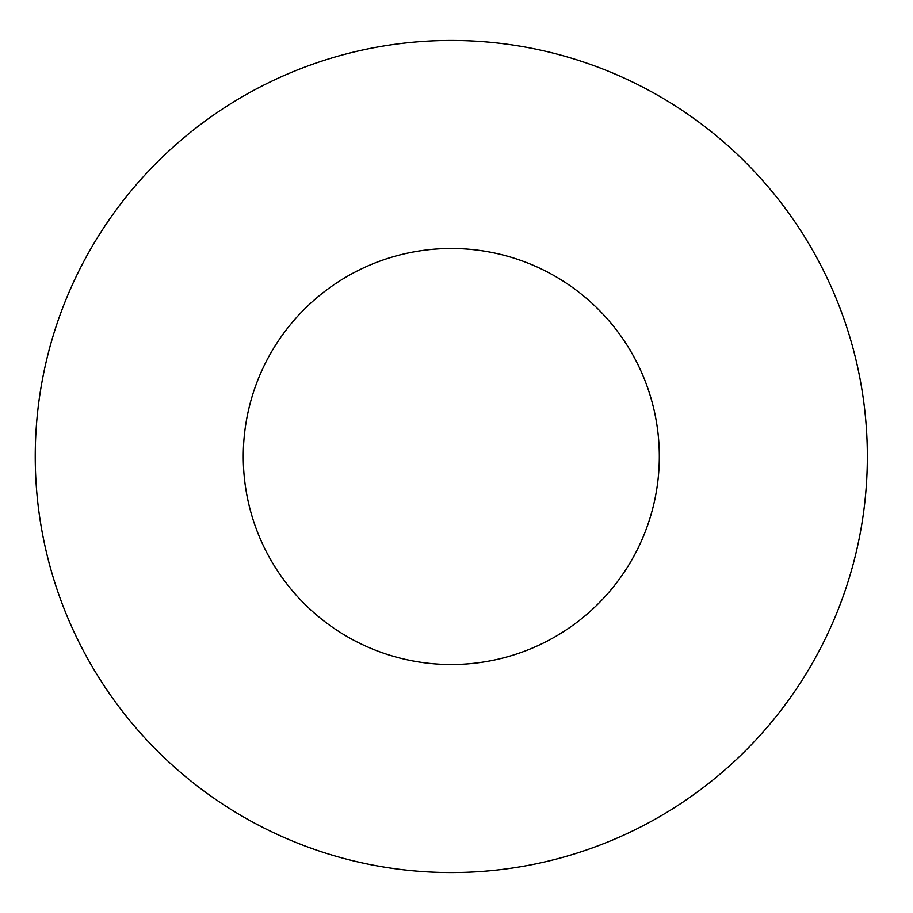 <?xml version="1.0" encoding="UTF-8"?>
<svg xmlns="http://www.w3.org/2000/svg" width="913" height="913" viewBox="0 0 913 913"><rect width="100%" height="100%" fill="white"/><g stroke="black" fill="none" stroke-linecap="round" stroke-linejoin="round"><path stroke-width="1.37" d="M659.323 456.5A208.027 208.027 0 0 1 347.282 636.658A208.027 208.027 0 0 1 347.282 276.342A208.027 208.027 0 0 1 659.323 456.5M867.35 456.5A416.054 416.054 0 0 1 243.269 816.815A416.054 416.054 0 0 1 243.269 96.185A416.054 416.054 0 0 1 867.35 456.5"/></g></svg>
